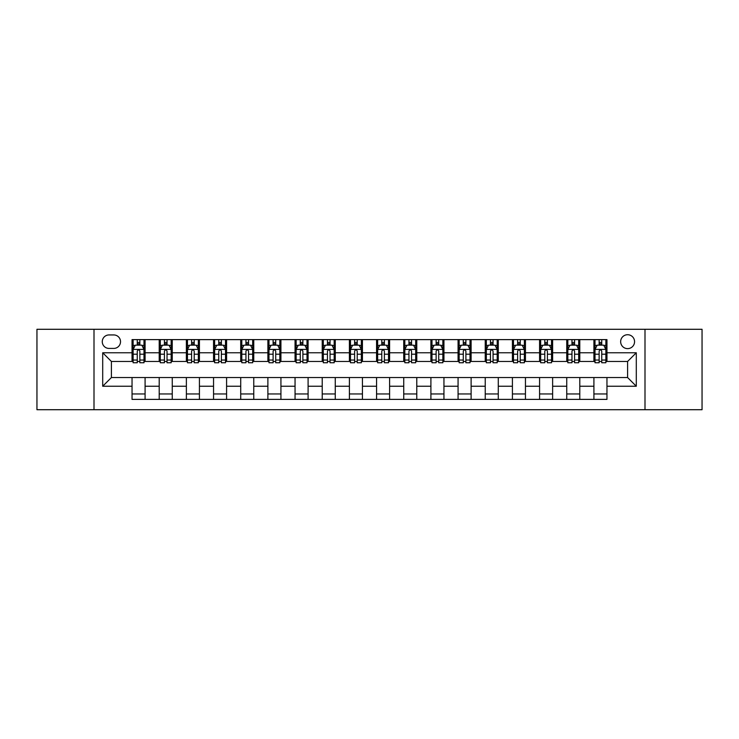 <?xml version="1.0" encoding="UTF-8"?>
<svg xmlns="http://www.w3.org/2000/svg" width="739" height="739" viewBox="0 0 739 739"><rect width="100%" height="100%" fill="white"/><g stroke="black" fill="none" stroke-linecap="round" stroke-linejoin="round"><path stroke-width="1.11" d="M627.605 334.721A6.956 6.956 0 0 0 620.649 341.677A6.956 6.956 0 0 0 627.605 348.632A6.956 6.956 0 0 0 634.561 341.677A6.956 6.956 0 0 0 627.605 334.721M644.999 409.711L702.05 409.711L702.05 329.289L644.999 329.289L644.999 409.711L94.001 409.711L94.001 329.289L36.95 329.289L36.95 409.711L94.001 409.711M109.002 348.42L113.788 348.42A6.734 6.734 0 0 0 120.522 341.677A6.734 6.734 0 0 0 113.788 334.943L109.002 334.943A6.734 6.734 0 0 0 102.268 341.677A6.734 6.734 0 0 0 109.002 348.42M644.999 329.289L94.001 329.289M132.041 386.238L102.703 386.238L102.703 352.762L132.041 352.762L132.041 361.454L111.395 361.454L111.395 377.546L132.041 377.546L132.041 399.383L606.959 399.383L606.959 377.546L627.605 377.546L627.605 361.454L606.959 361.454L606.959 352.762L636.297 352.762L636.297 386.238L606.959 386.238M606.959 352.762L606.959 339.617L132.041 339.617L132.041 352.762M593.916 339.617L593.916 361.454L595.006 361.454M599.135 361.454L601.74 361.454M605.869 361.454L606.959 361.454M593.916 361.454L578.702 361.454M566.748 339.617L566.748 361.454L567.838 361.454M571.968 361.454L574.572 361.454M566.748 361.454L551.534 361.454M539.581 339.617L539.581 361.454L540.662 361.454M544.791 361.454L547.405 361.454M539.581 361.454L524.367 361.454M512.413 339.617L512.413 361.454L513.494 361.454M517.623 361.454L520.238 361.454M512.413 361.454L497.199 361.454M485.237 339.617L485.237 361.454L486.327 361.454M490.456 361.454L493.061 361.454M485.237 361.454L470.022 361.454M458.069 339.617L458.069 361.454L459.159 361.454M463.288 361.454L465.893 361.454M458.069 361.454L442.855 361.454M430.902 339.617L430.902 361.454L431.992 361.454M436.121 361.454L438.726 361.454M430.902 361.454L415.688 361.454M403.734 339.617L403.734 361.454L404.824 361.454M408.953 361.454L411.558 361.454M403.734 361.454L388.52 361.454M376.567 339.617L376.567 361.454L377.647 361.454M381.777 361.454L384.391 361.454M376.567 361.454L361.353 361.454M349.399 339.617L349.399 361.454L350.48 361.454M354.609 361.454L357.223 361.454M349.399 361.454L334.176 361.454M322.222 339.617L322.222 361.454L323.312 361.454M327.442 361.454L330.047 361.454M322.222 361.454L307.008 361.454M295.055 339.617L295.055 361.454L296.145 361.454M300.274 361.454L302.879 361.454M295.055 361.454L279.841 361.454M267.887 339.617L267.887 361.454L268.978 361.454M273.107 361.454L275.712 361.454M267.887 361.454L252.673 361.454M240.72 339.617L240.72 361.454L241.801 361.454M245.939 361.454L248.544 361.454M240.72 361.454L225.506 361.454M213.553 339.617L213.553 361.454L214.633 361.454M218.762 361.454L221.377 361.454M213.553 361.454L198.338 361.454M186.376 339.617L186.376 361.454L187.466 361.454M191.595 361.454L194.209 361.454M186.376 361.454L171.162 361.454M159.208 339.617L159.208 361.454L160.298 361.454M164.427 361.454L167.032 361.454M159.208 361.454L143.994 361.454M132.041 361.454L133.131 361.454M137.26 361.454L139.865 361.454M132.041 377.546L145.084 377.546L145.084 399.383M606.959 377.546L145.084 377.546M145.084 339.617L145.084 361.454M132.041 345.048L133.131 345.048M137.26 345.048L139.865 345.048M143.994 345.048L145.084 345.048M132.041 393.952L145.084 393.952M159.208 377.546L159.208 399.383M172.252 339.617L172.252 361.454M159.208 345.048L160.298 345.048M164.427 345.048L167.032 345.048M171.162 345.048L172.252 345.048M172.252 377.546L172.252 399.383M159.208 393.952L172.252 393.952M186.376 377.546L186.376 399.383M199.419 377.546L199.419 399.383M186.376 393.952L199.419 393.952M199.419 339.617L199.419 361.454M186.376 345.048L187.466 345.048M191.595 345.048L194.209 345.048M198.338 345.048L199.419 345.048M213.553 377.546L213.553 399.383M226.587 377.546L226.587 399.383M213.553 393.952L226.587 393.952M226.587 339.617L226.587 361.454M213.553 345.048L214.633 345.048M218.762 345.048L221.377 345.048M225.506 345.048L226.587 345.048M240.72 377.546L240.72 399.383M253.763 377.546L253.763 399.383M240.72 393.952L253.763 393.952M253.763 339.617L253.763 361.454M240.72 345.048L241.801 345.048M245.939 345.048L248.544 345.048M252.673 345.048L253.763 345.048M267.887 377.546L267.887 399.383M280.931 377.546L280.931 399.383M267.887 393.952L280.931 393.952M280.931 339.617L280.931 361.454M267.887 345.048L268.978 345.048M273.107 345.048L275.712 345.048M279.841 345.048L280.931 345.048M295.055 377.546L295.055 399.383M308.098 377.546L308.098 399.383M295.055 393.952L308.098 393.952M308.098 339.617L308.098 361.454M295.055 345.048L296.145 345.048M300.274 345.048L302.879 345.048M307.008 345.048L308.098 345.048M322.222 377.546L322.222 399.383M335.266 377.546L335.266 399.383M322.222 393.952L335.266 393.952M335.266 339.617L335.266 361.454M322.222 345.048L323.312 345.048M327.442 345.048L330.047 345.048M334.176 345.048L335.266 345.048M349.399 377.546L349.399 399.383M362.433 377.546L362.433 399.383M349.399 393.952L362.433 393.952M362.433 339.617L362.433 361.454M349.399 345.048L350.48 345.048M354.609 345.048L357.223 345.048M361.353 345.048L362.433 345.048M376.567 377.546L376.567 399.383M389.601 377.546L389.601 399.383M376.567 393.952L389.601 393.952M389.601 339.617L389.601 361.454M376.567 345.048L377.647 345.048M381.777 345.048L384.391 345.048M388.52 345.048L389.601 345.048M403.734 377.546L403.734 399.383M416.778 377.546L416.778 399.383M403.734 393.952L416.778 393.952M416.778 339.617L416.778 361.454M403.734 345.048L404.824 345.048M408.953 345.048L411.558 345.048M415.688 345.048L416.778 345.048M430.902 377.546L430.902 399.383M443.945 377.546L443.945 399.383M430.902 393.952L443.945 393.952M443.945 339.617L443.945 361.454M430.902 345.048L431.992 345.048M436.121 345.048L438.726 345.048M442.855 345.048L443.945 345.048M458.069 377.546L458.069 399.383M471.112 377.546L471.112 399.383M458.069 393.952L471.112 393.952M471.112 339.617L471.112 361.454M458.069 345.048L459.159 345.048M463.288 345.048L465.893 345.048M470.022 345.048L471.112 345.048M485.237 377.546L485.237 399.383M498.28 377.546L498.28 399.383M485.237 393.952L498.28 393.952M498.28 339.617L498.28 361.454M485.237 345.048L486.327 345.048M490.456 345.048L493.061 345.048M497.199 345.048L498.28 345.048M512.413 377.546L512.413 399.383M525.447 377.546L525.447 399.383M512.413 393.952L525.447 393.952M525.447 339.617L525.447 361.454M512.413 345.048L513.494 345.048M517.623 345.048L520.238 345.048M524.367 345.048L525.447 345.048M539.581 377.546L539.581 399.383M552.624 377.546L552.624 399.383M539.581 393.952L552.624 393.952M552.624 339.617L552.624 361.454M539.581 345.048L540.662 345.048M544.791 345.048L547.405 345.048M551.534 345.048L552.624 345.048M566.748 377.546L566.748 399.383M579.792 377.546L579.792 399.383M566.748 393.952L579.792 393.952M579.792 339.617L579.792 361.454M566.748 345.048L567.838 345.048M571.968 345.048L574.572 345.048M578.702 345.048L579.792 345.048M593.916 377.546L593.916 399.383M593.916 393.952L606.959 393.952M593.916 345.048L595.006 345.048M599.135 345.048L601.74 345.048M605.869 345.048L606.959 345.048M111.395 361.454L102.703 352.762M111.395 377.546L102.703 386.238M636.297 352.762L627.605 361.454M636.297 386.238L627.605 377.546M139.865 342.443L137.26 342.443M143.994 360.041L139.865 360.041L139.865 362.766L143.994 362.766L143.994 349.501L141.823 345.159L135.302 345.159L133.131 349.501L133.131 362.766L137.26 362.766L137.26 360.041L133.131 360.041M133.131 349.501L133.131 339.617M143.994 349.501L143.994 339.617M137.26 345.159L137.26 339.617M139.865 339.617L139.865 345.159M139.865 360.041L139.865 351.136C138.997 349.455 138.128 349.455 137.26 351.136L137.26 360.041M167.032 342.443L164.427 342.443M171.162 360.041L167.032 360.041L167.032 362.766L171.162 362.766L171.162 349.501L168.991 345.159L162.469 345.159L160.298 349.501L160.298 362.766L164.427 362.766L164.427 360.041L160.298 360.041M160.298 349.501L160.298 339.617M171.162 349.501L171.162 339.617M164.427 345.159L164.427 339.617M167.032 339.617L167.032 345.159M167.032 360.041L167.032 351.136C166.164 349.455 165.296 349.455 164.427 351.136L164.427 360.041M194.209 342.443L191.595 342.443M198.338 360.041L194.209 360.041L194.209 362.766L198.338 362.766L198.338 349.501L196.158 345.159L189.637 345.159L187.466 349.501L187.466 362.766L191.595 362.766L191.595 360.041L187.466 360.041M187.466 349.501L187.466 339.617M198.338 349.501L198.338 339.617M191.595 345.159L191.595 339.617M194.209 339.617L194.209 345.159M194.209 360.041L194.209 351.136C193.341 349.455 192.463 349.455 191.595 351.136L191.595 360.041M221.377 342.443L218.762 342.443M225.506 360.041L221.377 360.041L221.377 362.766L225.506 362.766L225.506 349.501L223.326 345.159L216.813 345.159L214.633 349.501L214.633 362.766L218.762 362.766L218.762 360.041L214.633 360.041M214.633 349.501L214.633 339.617M225.506 349.501L225.506 339.617M218.762 345.159L218.762 339.617M221.377 339.617L221.377 345.159M221.377 360.041L221.377 351.136C220.508 349.455 219.64 349.455 218.762 351.136L218.762 360.041M248.544 342.443L245.939 342.443M252.673 360.041L248.544 360.041L248.544 362.766L252.673 362.766L252.673 349.501L250.503 345.159L243.981 345.159L241.801 349.501L241.801 362.766L245.939 362.766L245.939 360.041L241.801 360.041M241.801 349.501L241.801 339.617M252.673 349.501L252.673 339.617M245.939 345.159L245.939 339.617M248.544 339.617L248.544 345.159M248.544 360.041L248.544 351.136C247.676 349.455 246.808 349.455 245.939 351.136L245.939 360.041M275.712 342.443L273.107 342.443M279.841 360.041L275.712 360.041L275.712 362.766L279.841 362.766L279.841 349.501L277.67 345.159L271.148 345.159L268.978 349.501L268.978 362.766L273.107 362.766L273.107 360.041L268.978 360.041M268.978 349.501L268.978 339.617M279.841 349.501L279.841 339.617M273.107 345.159L273.107 339.617M275.712 339.617L275.712 345.159M275.712 360.041L275.712 351.136C274.843 349.455 273.975 349.455 273.107 351.136L273.107 360.041M302.879 342.443L300.274 342.443M307.008 360.041L302.879 360.041L302.879 362.766L307.008 362.766L307.008 349.501L304.837 345.159L298.316 345.159L296.145 349.501L296.145 362.766L300.274 362.766L300.274 360.041L296.145 360.041M296.145 349.501L296.145 339.617M307.008 349.501L307.008 339.617M300.274 345.159L300.274 339.617M302.879 339.617L302.879 345.159M302.879 360.041L302.879 351.136C302.011 349.455 301.142 349.455 300.274 351.136L300.274 360.041M330.047 342.443L327.442 342.443M334.176 360.041L330.047 360.041L330.047 362.766L334.176 362.766L334.176 349.501L332.005 345.159L325.483 345.159L323.312 349.501L323.312 362.766L327.442 362.766L327.442 360.041L323.312 360.041M323.312 349.501L323.312 339.617M334.176 349.501L334.176 339.617M327.442 345.159L327.442 339.617M330.047 339.617L330.047 345.159M330.047 360.041L330.047 351.136C329.178 349.455 328.31 349.455 327.442 351.136L327.442 360.041M357.223 342.443L354.609 342.443M361.353 360.041L357.223 360.041L357.223 362.766L361.353 362.766L361.353 349.501L359.172 345.159L352.651 345.159L350.48 349.501L350.48 362.766L354.609 362.766L354.609 360.041L350.48 360.041M350.48 349.501L350.48 339.617M361.353 349.501L361.353 339.617M354.609 345.159L354.609 339.617M357.223 339.617L357.223 345.159M357.223 360.041L357.223 351.136C356.355 349.455 355.477 349.455 354.609 351.136L354.609 360.041M384.391 342.443L381.777 342.443M388.52 360.041L384.391 360.041L384.391 362.766L388.52 362.766L388.52 349.501L386.349 345.159L379.828 345.159L377.647 349.501L377.647 362.766L381.777 362.766L381.777 360.041L377.647 360.041M377.647 349.501L377.647 339.617M388.52 349.501L388.52 339.617M381.777 345.159L381.777 339.617M384.391 339.617L384.391 345.159M384.391 360.041L384.391 351.136C383.523 349.455 382.654 349.455 381.777 351.136L381.777 360.041M411.558 342.443L408.953 342.443M415.688 360.041L411.558 360.041L411.558 362.766L415.688 362.766L415.688 349.501L413.517 345.159L406.995 345.159L404.824 349.501L404.824 362.766L408.953 362.766L408.953 360.041L404.824 360.041M404.824 349.501L404.824 339.617M415.688 349.501L415.688 339.617M408.953 345.159L408.953 339.617M411.558 339.617L411.558 345.159M411.558 360.041L411.558 351.136C410.69 349.455 409.822 349.455 408.953 351.136L408.953 360.041M438.726 342.443L436.121 342.443M442.855 360.041L438.726 360.041L438.726 362.766L442.855 362.766L442.855 349.501L440.684 345.159L434.162 345.159L431.992 349.501L431.992 362.766L436.121 362.766L436.121 360.041L431.992 360.041M431.992 349.501L431.992 339.617M442.855 349.501L442.855 339.617M436.121 345.159L436.121 339.617M438.726 339.617L438.726 345.159M438.726 360.041L438.726 351.136C437.857 349.455 436.989 349.455 436.121 351.136L436.121 360.041M465.893 342.443L463.288 342.443M470.022 360.041L465.893 360.041L465.893 362.766L470.022 362.766L470.022 349.501L467.852 345.159L461.33 345.159L459.159 349.501L459.159 362.766L463.288 362.766L463.288 360.041L459.159 360.041M459.159 349.501L459.159 339.617M470.022 349.501L470.022 339.617M463.288 345.159L463.288 339.617M465.893 339.617L465.893 345.159M465.893 360.041L465.893 351.136C465.025 349.455 464.157 349.455 463.288 351.136L463.288 360.041M493.061 342.443L490.456 342.443M497.199 360.041L493.061 360.041L493.061 362.766L497.199 362.766L497.199 349.501L495.019 345.159L488.497 345.159L486.327 349.501L486.327 362.766L490.456 362.766L490.456 360.041L486.327 360.041M486.327 349.501L486.327 339.617M497.199 349.501L497.199 339.617M490.456 345.159L490.456 339.617M493.061 339.617L493.061 345.159M493.061 360.041L493.061 351.136C492.192 349.455 491.324 349.455 490.456 351.136L490.456 360.041M520.238 342.443L517.623 342.443M524.367 360.041L520.238 360.041L520.238 362.766L524.367 362.766L524.367 349.501L522.187 345.159L515.674 345.159L513.494 349.501L513.494 362.766L517.623 362.766L517.623 360.041L513.494 360.041M513.494 349.501L513.494 339.617M524.367 349.501L524.367 339.617M517.623 345.159L517.623 339.617M520.238 339.617L520.238 345.159M520.238 360.041L520.238 351.136C519.369 349.455 518.501 349.455 517.623 351.136L517.623 360.041M547.405 342.443L544.791 342.443M551.534 360.041L547.405 360.041L547.405 362.766L551.534 362.766L551.534 349.501L549.363 345.159L542.842 345.159L540.662 349.501L540.662 362.766L544.791 362.766L544.791 360.041L540.662 360.041M540.662 349.501L540.662 339.617M551.534 349.501L551.534 339.617M544.791 345.159L544.791 339.617M547.405 339.617L547.405 345.159M547.405 360.041L547.405 351.136C546.537 349.455 545.668 349.455 544.791 351.136L544.791 360.041M574.572 342.443L571.968 342.443M578.702 360.041L574.572 360.041L574.572 362.766L578.702 362.766L578.702 349.501L576.531 345.159L570.009 345.159L567.838 349.501L567.838 362.766L571.968 362.766L571.968 360.041L567.838 360.041M567.838 349.501L567.838 339.617M578.702 349.501L578.702 339.617M571.968 345.159L571.968 339.617M574.572 339.617L574.572 345.159M574.572 360.041L574.572 351.136C573.704 349.455 572.836 349.455 571.968 351.136L571.968 360.041M601.74 342.443L599.135 342.443M605.869 360.041L601.74 360.041L601.74 362.766L605.869 362.766L605.869 349.501L603.698 345.159L597.177 345.159L595.006 349.501L595.006 362.766L599.135 362.766L599.135 360.041L595.006 360.041M595.006 349.501L595.006 339.617M605.869 349.501L605.869 339.617M599.135 345.159L599.135 339.617M601.74 339.617L601.74 345.159M601.74 360.041L601.74 351.136C600.872 349.455 600.003 349.455 599.135 351.136L599.135 360.041M159.208 386.238L145.084 386.238M159.208 352.762L145.084 352.762M186.376 352.762L172.252 352.762M186.376 386.238L172.252 386.238M213.553 352.762L199.419 352.762M213.553 386.238L199.419 386.238M240.72 352.762L226.587 352.762M240.72 386.238L226.587 386.238M267.887 352.762L253.763 352.762M267.887 386.238L253.763 386.238M295.055 352.762L280.931 352.762M295.055 386.238L280.931 386.238M322.222 352.762L308.098 352.762M322.222 386.238L308.098 386.238M349.399 352.762L335.266 352.762M349.399 386.238L335.266 386.238M376.567 352.762L362.433 352.762M376.567 386.238L362.433 386.238M403.734 352.762L389.601 352.762M403.734 386.238L389.601 386.238M430.902 352.762L416.778 352.762M430.902 386.238L416.778 386.238M458.069 352.762L443.945 352.762M458.069 386.238L443.945 386.238M485.237 352.762L471.112 352.762M485.237 386.238L471.112 386.238M512.413 352.762L498.28 352.762M512.413 386.238L498.28 386.238M539.581 352.762L525.447 352.762M539.581 386.238L525.447 386.238M566.748 352.762L552.624 352.762M566.748 386.238L552.624 386.238M593.916 352.762L579.792 352.762M593.916 386.238L579.792 386.238M143.939 349.399L133.186 349.399M133.131 345.418L135.172 345.418M141.953 345.418L143.994 345.418M137.26 354.212L133.131 354.212M143.994 354.212L139.865 354.212M139.865 343.82L137.26 343.82M171.115 349.399L160.354 349.399M160.298 345.418L162.34 345.418M169.12 345.418L171.162 345.418M164.427 354.212L160.298 354.212M171.162 354.212L167.032 354.212M167.032 343.82L164.427 343.82M198.283 349.399L187.521 349.399M187.466 345.418L189.507 345.418M196.288 345.418L198.338 345.418M191.595 354.212L187.466 354.212M198.338 354.212L194.209 354.212M194.209 343.82L191.595 343.82M225.45 349.399L214.689 349.399M214.633 345.418L216.675 345.418M223.464 345.418L225.506 345.418M218.762 354.212L214.633 354.212M225.506 354.212L221.377 354.212M221.377 343.82L218.762 343.82M252.618 349.399L241.856 349.399M241.801 345.418L243.852 345.418M250.632 345.418L252.673 345.418M245.939 354.212L241.801 354.212M252.673 354.212L248.544 354.212M248.544 343.82L245.939 343.82M279.785 349.399L269.033 349.399M268.978 345.418L271.019 345.418M277.799 345.418L279.841 345.418M273.107 354.212L268.978 354.212M279.841 354.212L275.712 354.212M275.712 343.82L273.107 343.82M306.953 349.399L296.2 349.399M296.145 345.418L298.187 345.418M304.967 345.418L307.008 345.418M300.274 354.212L296.145 354.212M307.008 354.212L302.879 354.212M302.879 343.82L300.274 343.82M334.13 349.399L323.368 349.399M323.312 345.418L325.354 345.418M332.134 345.418L334.176 345.418M327.442 354.212L323.312 354.212M334.176 354.212L330.047 354.212M330.047 343.82L327.442 343.82M361.297 349.399L350.535 349.399M350.48 345.418L352.521 345.418M359.302 345.418L361.353 345.418M354.609 354.212L350.48 354.212M361.353 354.212L357.223 354.212M357.223 343.82L354.609 343.82M388.465 349.399L377.703 349.399M377.647 345.418L379.698 345.418M386.479 345.418L388.52 345.418M381.777 354.212L377.647 354.212M388.52 354.212L384.391 354.212M384.391 343.82L381.777 343.82M415.632 349.399L404.87 349.399M404.824 345.418L406.866 345.418M413.646 345.418L415.688 345.418M408.953 354.212L404.824 354.212M415.688 354.212L411.558 354.212M411.558 343.82L408.953 343.82M442.8 349.399L432.047 349.399M431.992 345.418L434.033 345.418M440.813 345.418L442.855 345.418M436.121 354.212L431.992 354.212M442.855 354.212L438.726 354.212M438.726 343.82L436.121 343.82M469.967 349.399L459.215 349.399M459.159 345.418L461.201 345.418M467.981 345.418L470.022 345.418M463.288 354.212L459.159 354.212M470.022 354.212L465.893 354.212M465.893 343.82L463.288 343.82M497.144 349.399L486.382 349.399M486.327 345.418L488.368 345.418M495.148 345.418L497.199 345.418M490.456 354.212L486.327 354.212M497.199 354.212L493.061 354.212M493.061 343.82L490.456 343.82M524.311 349.399L513.55 349.399M513.494 345.418L515.536 345.418M522.325 345.418L524.367 345.418M517.623 354.212L513.494 354.212M524.367 354.212L520.238 354.212M520.238 343.82L517.623 343.82M551.479 349.399L540.717 349.399M540.662 345.418L542.712 345.418M549.493 345.418L551.534 345.418M544.791 354.212L540.662 354.212M551.534 354.212L547.405 354.212M547.405 343.82L544.791 343.82M578.646 349.399L567.885 349.399M567.838 345.418L569.88 345.418M576.66 345.418L578.702 345.418M571.968 354.212L567.838 354.212M578.702 354.212L574.572 354.212M574.572 343.82L571.968 343.82M605.814 349.399L595.061 349.399M595.006 345.418L597.047 345.418M603.828 345.418L605.869 345.418M599.135 354.212L595.006 354.212M605.869 354.212L601.74 354.212M601.74 343.82L599.135 343.82"/></g></svg>
